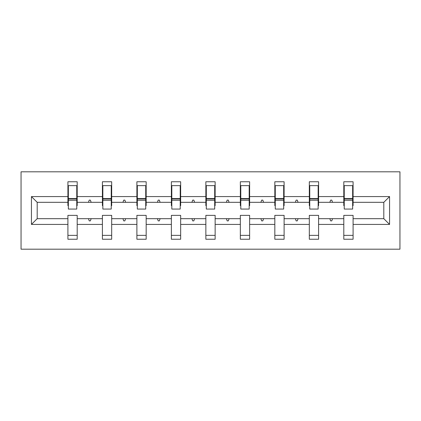 <?xml version="1.0" encoding="UTF-8"?>
<svg xmlns="http://www.w3.org/2000/svg" width="421" height="421" viewBox="0 0 421 421"><rect width="100%" height="100%" fill="white"/><g stroke="black" fill="none" stroke-linecap="round" stroke-linejoin="round"><path stroke-width="0.63" d="M21.05 249.185L399.95 249.185L399.95 171.815L21.05 171.815L21.05 249.185M389.562 224.425L383.81 218.678L383.81 202.322L389.562 196.575L389.562 224.425L353.087 224.425L353.087 215.363L343.799 215.363L343.799 218.678L318.597 218.678L318.597 215.363L309.314 215.363L309.314 218.678L284.112 218.678L284.112 215.363L274.829 215.363L274.829 218.678L249.627 218.678L249.627 215.363L240.344 215.363L240.344 218.678L215.142 218.678L215.142 215.363L205.858 215.363L205.858 218.678L180.656 218.678L180.656 215.363L171.373 215.363L171.373 218.678L146.171 218.678L146.171 215.363L136.888 215.363L136.888 218.678L111.686 218.678L111.686 215.363L102.403 215.363L102.403 218.678L77.201 218.678L77.201 239.239L67.913 239.239L67.913 218.678L37.19 218.678L31.438 224.425L31.438 196.575L37.19 202.322L37.19 218.678M353.087 224.425L353.087 239.239L343.799 239.239L343.799 218.678M383.81 202.322L353.087 202.322L353.087 181.761L343.799 181.761L343.799 196.575L318.597 196.575L318.597 205.637L318.155 205.637M344.241 205.637L343.799 205.637L343.799 196.575M343.799 224.425L318.597 224.425L318.597 239.239L309.314 239.239L309.314 218.678M318.597 196.575L318.597 181.761L309.314 181.761L309.314 196.575L284.112 196.575L284.112 205.637L283.67 205.637M309.756 205.637L309.314 205.637L309.314 196.575M309.314 224.425L284.112 224.425L284.112 239.239L274.829 239.239L274.829 218.678M284.112 196.575L284.112 181.761L274.829 181.761L274.829 196.575L249.627 196.575L249.627 205.637L249.185 205.637M275.271 205.637L274.829 205.637L274.829 196.575M274.829 224.425L249.627 224.425L249.627 239.239L240.344 239.239L240.344 218.678M249.627 196.575L249.627 181.761L240.344 181.761L240.344 196.575L215.142 196.575L215.142 205.637L214.699 205.637M240.786 205.637L240.344 205.637L240.344 196.575M240.344 224.425L215.142 224.425L215.142 239.239L205.858 239.239L205.858 218.678M215.142 196.575L215.142 181.761L205.858 181.761L205.858 196.575L180.656 196.575L180.656 205.637L180.214 205.637M206.301 205.637L205.858 205.637L205.858 196.575M205.858 224.425L180.656 224.425L180.656 239.239L171.373 239.239L171.373 218.678M180.656 196.575L180.656 181.761L171.373 181.761L171.373 196.575L146.171 196.575L146.171 205.637L145.729 205.637M171.815 205.637L171.373 205.637L171.373 196.575M171.373 224.425L146.171 224.425L146.171 239.239L136.888 239.239L136.888 218.678M146.171 196.575L146.171 181.761L136.888 181.761L136.888 196.575L111.686 196.575L111.686 205.637L111.244 205.637M137.33 205.637L136.888 205.637L136.888 196.575M136.888 224.425L111.686 224.425L111.686 239.239L102.403 239.239L102.403 218.678M111.686 196.575L111.686 181.761L102.403 181.761L102.403 196.575L77.201 196.575L77.201 181.761L67.913 181.761L67.913 196.575L31.438 196.575M102.845 205.637L102.403 205.637L102.403 196.575M77.201 218.678L77.201 215.363L67.913 215.363L67.913 218.678M68.355 205.637L67.913 205.637L67.913 196.575M353.087 202.322L353.087 205.637L352.645 205.637M318.597 224.425L318.597 218.678M284.112 224.425L284.112 218.678M249.627 224.425L249.627 218.678M215.142 224.425L215.142 218.678M180.656 224.425L180.656 218.678M146.171 224.425L146.171 218.678M111.686 224.425L111.686 218.678M389.562 196.575L353.087 196.575M102.403 224.425L77.201 224.425M67.913 224.425L31.438 224.425M329.843 202.322L332.558 202.322L331.753 200.112L330.648 200.112L329.843 202.322L318.597 202.322M343.799 202.322L332.558 202.322M329.843 218.678L330.648 220.888L331.753 220.888L332.558 218.678M295.358 202.322L298.073 202.322L297.268 200.112L296.163 200.112L295.358 202.322L284.112 202.322M309.314 202.322L298.073 202.322M295.358 218.678L296.163 220.888L297.268 220.888L298.073 218.678M260.873 202.322L263.588 202.322L262.783 200.112L261.678 200.112L260.873 202.322L249.627 202.322M274.829 202.322L263.588 202.322M260.873 218.678L261.678 220.888L262.783 220.888L263.588 218.678M226.387 202.322L229.098 202.322L228.298 200.112L227.193 200.112L226.387 202.322L215.142 202.322M240.344 202.322L229.098 202.322M226.387 218.678L227.193 220.888L228.298 220.888L229.098 218.678M191.902 202.322L194.613 202.322L193.807 200.112L192.702 200.112L191.902 202.322L180.656 202.322M205.858 202.322L194.613 202.322M191.902 218.678L192.702 220.888L193.807 220.888L194.613 218.678M157.412 202.322L160.127 202.322L159.322 200.112L158.217 200.112L157.412 202.322L146.171 202.322M171.373 202.322L160.127 202.322M157.412 218.678L158.217 220.888L159.322 220.888L160.127 218.678M122.927 202.322L125.642 202.322L124.837 200.112L123.732 200.112L122.927 202.322L111.686 202.322M136.888 202.322L125.642 202.322M122.927 218.678L123.732 220.888L124.837 220.888L125.642 218.678M88.442 202.322L91.157 202.322L90.352 200.112L89.247 200.112L88.442 202.322L77.201 202.322L77.201 196.575M102.403 202.322L91.157 202.322M88.442 218.678L89.247 220.888L90.352 220.888L91.157 218.678M77.201 202.322L77.201 205.637L76.759 205.637M67.913 202.322L37.19 202.322M383.81 218.678L353.087 218.678M67.913 185.629L68.355 185.629L67.913 185.629M68.355 200.222L68.355 185.629L77.201 185.629L76.759 185.629L76.759 209.063L68.355 209.063L68.355 200.222L76.759 200.222M67.913 235.371L77.201 235.371M102.403 185.629L102.845 185.629L102.403 185.629M102.845 200.222L102.845 185.629L111.686 185.629L111.244 185.629L111.244 209.063L102.845 209.063L102.845 200.222L111.244 200.222M102.403 235.371L111.686 235.371M136.888 185.629L137.33 185.629L136.888 185.629M137.33 200.222L137.33 185.629L146.171 185.629L145.729 185.629L145.729 209.063L137.33 209.063L137.33 200.222L145.729 200.222M136.888 235.371L146.171 235.371M171.373 185.629L171.815 185.629L171.373 185.629M171.815 200.222L171.815 185.629L180.656 185.629L180.214 185.629L180.214 209.063L171.815 209.063L171.815 200.222L180.214 200.222M171.373 235.371L180.656 235.371M205.858 185.629L206.301 185.629L205.858 185.629M206.301 200.222L206.301 185.629L215.142 185.629L214.699 185.629L214.699 209.063L206.301 209.063L206.301 200.222L214.699 200.222M205.858 235.371L215.142 235.371M240.344 185.629L240.786 185.629L240.344 185.629M240.786 200.222L240.786 185.629L249.627 185.629L249.185 185.629L249.185 209.063L240.786 209.063L240.786 200.222L249.185 200.222M240.344 235.371L249.627 235.371M274.829 185.629L275.271 185.629L274.829 185.629M275.271 200.222L275.271 185.629L284.112 185.629L283.67 185.629L283.67 209.063L275.271 209.063L275.271 200.222L283.67 200.222M274.829 235.371L284.112 235.371M309.314 185.629L309.756 185.629L309.314 185.629M309.756 200.222L309.756 185.629L318.597 185.629L318.155 185.629L318.155 209.063L309.756 209.063L309.756 200.222L318.155 200.222M309.314 235.371L318.597 235.371M343.799 185.629L344.241 185.629L343.799 185.629M344.241 200.222L344.241 185.629L353.087 185.629L352.645 185.629L352.645 209.063L344.241 209.063L344.241 200.222L352.645 200.222M343.799 235.371L353.087 235.371M76.759 191.155L77.201 191.155M67.913 191.155L68.355 191.155M68.355 198.896L76.759 198.896M111.244 191.155L111.686 191.155M102.403 191.155L102.845 191.155M102.845 198.896L111.244 198.896M145.729 191.155L146.171 191.155M136.888 191.155L137.33 191.155M137.33 198.896L145.729 198.896M180.214 191.155L180.656 191.155M171.373 191.155L171.815 191.155M171.815 198.896L180.214 198.896M214.699 191.155L215.142 191.155M205.858 191.155L206.301 191.155M206.301 198.896L214.699 198.896M249.185 191.155L249.627 191.155M240.344 191.155L240.786 191.155M240.786 198.896L249.185 198.896M283.67 191.155L284.112 191.155M274.829 191.155L275.271 191.155M275.271 198.896L283.67 198.896M318.155 191.155L318.597 191.155M309.314 191.155L309.756 191.155M309.756 198.896L318.155 198.896M352.645 191.155L353.087 191.155M343.799 191.155L344.241 191.155M344.241 198.896L352.645 198.896M68.355 198.559L76.759 198.559M102.845 198.559L111.244 198.559M137.33 198.559L145.729 198.559M171.815 198.559L180.214 198.559M206.301 198.559L214.699 198.559M240.786 198.559L249.185 198.559M275.271 198.559L283.67 198.559M309.756 198.559L318.155 198.559M344.241 198.559L352.645 198.559"/></g></svg>
